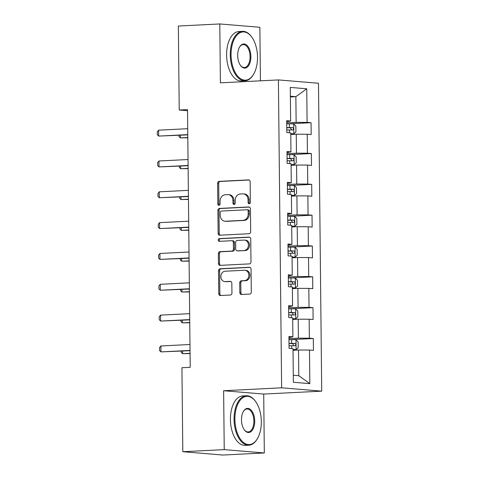 <?xml version="1.0" encoding="UTF-8"?>
<svg xmlns="http://www.w3.org/2000/svg" width="479" height="479" viewBox="0 0 479 479"><rect width="100%" height="100%" fill="white"/><g stroke="black" fill="none" stroke-linecap="round" stroke-linejoin="round"><path stroke-width="0.72" d="M249.236 203.779A1.359 1.138 -85.2 0 0 250.361 202.366L250.146 181.757A1.946 1.623 -85.2 0 0 248.679 179.9A1.946 1.623 -85.2 0 0 248.499 179.894L219.22 181.373A1.946 1.623 -85.2 0 0 217.61 183.397L217.825 204.006A1.359 1.138 -85.2 0 0 220.106 203.892L220.077 201.222A6.221 5.197 -85.2 0 1 225.22 194.755L227.657 194.63A6.221 5.197 -85.2 0 1 228.238 194.642A6.221 5.197 -85.2 0 1 232.926 200.575L232.956 203.24A1.359 1.138 -85.2 0 0 235.231 203.126L235.207 200.462A6.221 5.197 -85.2 0 1 240.344 193.989L242.787 193.869A6.221 5.197 -85.2 0 1 243.368 193.875A6.221 5.197 -85.2 0 1 248.056 199.809L248.086 202.479A1.359 1.138 -85.2 0 0 249.236 203.779M239.829 292.609A1.946 1.623 -85.2 0 0 241.296 294.465A1.946 1.623 -85.2 0 0 241.482 294.465L249.697 294.052A1.946 1.623 -85.2 0 0 251.301 292.028L251.062 269.138A1.946 1.623 -85.2 0 0 249.595 267.288A1.946 1.623 -85.2 0 0 249.415 267.282L220.13 268.761A1.946 1.623 -85.2 0 0 218.526 270.785L218.765 293.669A1.946 1.623 -85.2 0 0 220.232 295.525A1.946 1.623 -85.2 0 0 220.412 295.531L230.339 295.028A1.946 1.623 -85.2 0 0 231.944 293.004L231.842 283.209A1.946 1.623 -85.2 0 0 230.375 281.359A1.946 1.623 -85.2 0 0 230.195 281.353L225.274 281.604A5.197 4.347 -85.2 0 1 224.789 281.592A5.197 4.347 -85.2 0 1 220.873 276.341A5.197 4.347 -85.2 0 1 225.166 271.222L244.44 270.252A5.197 4.347 -85.2 0 1 244.925 270.258A5.197 4.347 -85.2 0 1 248.841 275.509A5.197 4.347 -85.2 0 1 244.547 280.628L241.338 280.79A1.946 1.623 -85.2 0 0 239.728 282.814L239.829 292.609L240.913 292.699A1.946 1.623 -85.2 0 0 241.943 294.441M223.621 390.732L224.238 449.625L182.81 451.715L222.891 455.05L264.324 452.96L263.707 394.067L321.708 391.145L281.628 387.81L223.621 390.732L263.707 394.067M260.426 80.819L259.863 27.285L219.783 23.95L220.4 82.843L278.401 79.915L281.628 387.81M219.783 23.95L178.35 26.04L179.23 110.026L187.529 110.721M182.81 451.715L181.93 367.728L190.217 367.309L187.517 109.613L179.23 110.026M249.062 233.722A1.946 1.623 -85.2 0 0 250.667 231.704L250.427 208.814A1.946 1.623 -85.2 0 0 248.966 206.958A1.946 1.623 -85.2 0 0 248.781 206.958L219.502 208.431A1.946 1.623 -85.2 0 0 217.897 210.455L218.137 233.345A1.946 1.623 -85.2 0 0 219.598 235.201A1.946 1.623 -85.2 0 0 219.783 235.201L249.062 233.722M250.745 238.979L250.984 261.869A1.946 1.623 -85.2 0 1 249.379 263.887L220.101 265.366A1.946 1.623 -85.2 0 1 219.915 265.36A1.946 1.623 -85.2 0 1 218.448 263.51L218.346 253.714A1.946 1.623 -85.2 0 1 219.957 251.691L231.83 251.092A1.946 1.623 -85.2 0 0 233.435 249.068L233.369 242.572A1.946 1.623 -85.2 0 0 231.902 240.715A1.946 1.623 -85.2 0 0 231.722 240.715L219.358 241.338A1.359 1.138 -85.2 0 1 219.328 238.62L249.098 237.117A1.946 1.623 -85.2 0 1 249.278 237.123A1.946 1.623 -85.2 0 1 250.745 238.979M321.708 391.145L318.487 83.25L278.401 79.915M313.314 338.515L309.356 338.186L309.159 319.218L313.11 319.541L312.991 307.686L309.033 307.356L308.835 288.388L312.787 288.717L312.667 276.856L308.71 276.527L308.512 257.558L312.47 257.888L312.344 246.026L308.386 245.697L308.189 226.729L312.146 227.058L312.021 215.203L308.063 214.873L307.865 195.899L311.823 196.228L311.697 184.373L307.746 184.044L307.542 165.069L311.5 165.399L311.374 153.543L307.422 153.214L307.219 134.24L311.176 134.569L311.051 122.714L307.099 122.385L306.746 88.789L290.28 87.418L290.633 121.013L286.676 120.684L286.801 132.545L290.753 132.875L290.951 151.843L286.999 151.514L287.125 163.369L291.076 163.698L291.274 182.673L287.322 182.343L287.448 194.199L291.4 194.528L291.597 213.502L287.645 213.173L287.771 225.028L291.723 225.358L291.921 244.332L287.969 244.003L288.095 255.858L292.046 256.187L292.244 275.162L288.292 274.832L288.412 286.687L292.37 287.017L292.567 305.985L288.615 305.656L288.735 317.517L292.693 317.846L292.891 336.815L288.939 336.486L289.059 348.347L293.016 348.676L293.364 382.272L309.835 383.637L309.482 350.041L313.434 350.371L313.314 338.515L291.196 339.629M292.711 319.463L298.195 319.188L298.393 338.162L288.957 338.635M288.945 337.593L292.891 336.815M298.393 338.162L309.356 338.186M298.195 319.188L309.159 319.218M292.388 288.639L297.872 288.358L298.07 307.332L288.633 307.805M288.627 306.764L292.567 305.985M298.07 307.332L309.033 307.356M297.872 288.358L308.835 288.388M292.064 257.81L297.549 257.528L297.746 276.503L288.31 276.976M288.304 275.934L292.244 275.162M297.746 276.503L308.71 276.527M297.549 257.528L308.512 257.558M291.741 226.98L297.225 226.705L297.429 245.673L287.993 246.152M287.981 245.11L291.921 244.332M297.429 245.673L308.386 245.697M297.225 226.705L308.189 226.729M291.418 196.151L296.902 195.875L297.106 214.843L287.669 215.322M287.657 214.281L291.597 213.502M297.106 214.843L308.063 214.873M296.902 195.875L307.865 195.899M291.094 165.321L296.579 165.045L296.782 184.014L287.346 184.493M287.334 183.451L291.274 182.673M296.782 184.014L307.746 184.044M296.579 165.045L307.542 165.069M290.771 134.491L296.262 134.216L296.459 153.19L287.023 153.663M287.011 152.621L290.951 151.843M296.459 153.19L307.422 153.214M296.262 134.216L307.219 134.24M290.376 96.944L295.866 96.668L296.136 122.361L286.699 122.834M286.687 121.792L290.633 121.013M296.136 122.361L307.099 122.385M290.37 96.213L295.866 96.668L306.746 88.789M224.238 449.625L264.324 452.96M293.292 375.249L298.788 375.71L298.519 350.017L293.034 350.293M298.788 375.71L309.835 383.637M298.519 350.017L309.482 350.041M288.933 123.827L311.051 122.714M289.256 154.657L311.374 153.543M289.579 185.487L311.697 184.373M289.903 216.316L312.021 215.203M290.226 247.146L312.344 246.026M290.549 277.976L312.667 276.856M290.873 308.799L312.991 307.686M249.667 203.659A1.359 1.138 -85.2 0 1 249.17 202.569L249.14 199.899A6.221 5.197 -85.2 0 0 244.452 193.965L243.368 193.875M228.238 194.642L229.321 194.731A6.221 5.197 -85.2 0 1 234.009 200.665L234.039 203.33A1.359 1.138 -85.2 0 0 234.536 204.419M249.116 180.008L220.304 181.463A1.946 1.623 -85.2 0 0 218.693 183.487L218.909 204.096A1.359 1.138 -85.2 0 0 219.406 205.186M249.397 207.072L220.585 208.521A1.946 1.623 -85.2 0 0 218.981 210.544L219.22 233.435A1.946 1.623 -85.2 0 0 220.244 235.177M248.176 211.059A1.359 1.138 -85.2 0 0 247.02 209.76L221.322 211.059A1.359 1.138 -85.2 0 0 220.196 212.472L220.226 215.287A6.221 5.197 -85.2 0 0 224.914 221.22A6.221 5.197 -85.2 0 0 225.495 221.232L243.063 220.346A6.221 5.197 -85.2 0 0 248.206 213.874L248.176 211.059L249.26 211.155A1.359 1.138 -85.2 0 0 248.104 209.85M224.914 221.22L225.998 221.31A6.221 5.197 -85.2 0 0 226.579 221.322L225.495 221.232M249.26 211.155L249.29 213.963A6.221 5.197 -85.2 0 1 244.146 220.436L226.579 221.322M231.902 240.715L232.986 240.805A1.946 1.623 -85.2 0 1 234.453 242.661L234.518 249.158A1.946 1.623 -85.2 0 1 232.914 251.182L221.041 251.78A1.946 1.623 -85.2 0 0 219.43 253.804L219.532 263.6A1.946 1.623 -85.2 0 0 220.562 265.342M249.715 237.231L220.412 238.71A1.359 1.138 -85.2 0 0 219.927 241.308M244.152 250.469A5.197 4.347 -85.2 0 0 248.445 245.35A5.197 4.347 -85.2 0 0 244.529 240.099A5.197 4.347 -85.2 0 0 244.045 240.093L237.249 240.434A1.946 1.623 -85.2 0 0 235.644 242.458L235.716 248.954A1.946 1.623 -85.2 0 0 237.177 250.81A1.946 1.623 -85.2 0 0 237.362 250.81L245.236 250.559A5.197 4.347 -85.2 0 0 249.529 245.44A5.197 4.347 -85.2 0 0 245.613 240.189L244.529 240.099M238.081 250.87A1.946 1.623 -85.2 0 0 238.261 250.9A1.946 1.623 -85.2 0 0 238.446 250.9L237.362 250.81M245.236 250.559L238.446 250.9M244.925 270.258L246.008 270.348A5.197 4.347 -85.2 0 1 249.924 275.599A5.197 4.347 -85.2 0 1 245.631 280.718L242.422 280.88A1.946 1.623 -85.2 0 0 240.811 282.903L240.913 292.699M224.789 281.592L225.872 281.682A5.197 4.347 -85.2 0 0 226.357 281.694L225.274 281.604M230.812 281.466L226.357 281.694M250.032 267.396L221.214 268.851A1.946 1.623 -85.2 0 0 219.61 270.875L219.849 293.759A1.946 1.623 -85.2 0 0 220.879 295.507M290.765 133.869L293.771 133.803L295.92 132.006L295.854 126.079L293.669 123.917A5.245 0.323 179.4 0 0 289.34 123.827L286.711 123.851M293.771 133.803A5.245 0.323 179.4 0 0 290.765 133.701M286.771 129.977L289.406 129.953A5.245 0.323 -0.6 0 1 292.717 129.989C293.813 129.258 293.807 128.468 292.693 127.618A5.245 0.323 179.4 0 0 289.382 127.582L286.747 127.606M286.747 127.767L290.31 127.737L291.322 129.414M180.32 135.258L180.344 137.892L187.81 137.515M178.972 135.329L178.99 136.587L180.344 137.892L187.81 137.778M187.78 134.623L158.681 136.09L157.322 134.785L157.292 131.821L158.615 130.162L187.714 128.695M158.615 130.162L158.681 136.09L187.78 134.88M257.504 57.139A24.154 13.178 87.1 0 0 251.936 37.296A24.154 13.178 87.1 0 0 238.105 34.021A24.154 13.178 87.1 0 0 231.07 54.941A24.154 13.178 87.1 0 0 239.44 77.873A24.154 13.178 87.1 0 0 253.78 73.922A24.154 13.178 87.1 0 0 257.504 57.139M253.78 73.922L253.517 74.383A24.752 13.502 -92.9 0 1 245.038 80.783A24.752 13.502 -92.9 0 1 230.249 54.935A24.752 13.502 -92.9 0 1 242.542 31.345A24.752 13.502 -92.9 0 1 251.625 36.859L251.936 37.296M250.894 56.588A12.077 6.592 -92.9 0 1 247.38 67.048A12.077 6.592 -92.9 0 1 240.464 65.413A12.077 6.592 -92.9 0 1 237.68 55.492A12.077 6.592 -92.9 0 1 239.542 47.098A12.077 6.592 -92.9 0 1 246.709 45.122A12.077 6.592 -92.9 0 1 250.894 56.588M240.308 65.186A11.484 6.263 87.1 0 0 244.368 67.533A11.484 6.263 87.1 0 0 250.074 56.588A11.484 6.263 87.1 0 0 243.212 44.595A11.484 6.263 87.1 0 0 239.41 47.337M245.038 80.783L241.392 80.969A24.752 13.502 -92.9 0 1 226.603 55.121A24.752 13.502 -92.9 0 1 238.895 31.53L242.542 31.345M261.318 421.55A24.154 13.178 87.1 0 0 255.75 401.707A24.154 13.178 87.1 0 0 241.925 398.432A24.154 13.178 87.1 0 0 234.89 419.353A24.154 13.178 87.1 0 0 243.26 442.291A24.154 13.178 87.1 0 0 257.594 438.333A24.154 13.178 87.1 0 0 261.318 421.55M257.594 438.333L257.331 438.8A24.752 13.502 -92.9 0 1 248.852 445.195A24.752 13.502 -92.9 0 1 234.063 419.353A24.752 13.502 -92.9 0 1 246.362 395.756A24.752 13.502 -92.9 0 1 255.439 401.27L255.75 401.707M254.714 421.005A12.077 6.592 -92.9 0 1 251.194 431.459A12.077 6.592 -92.9 0 1 244.278 429.825A12.077 6.592 -92.9 0 1 241.494 419.903A12.077 6.592 -92.9 0 1 243.356 411.515A12.077 6.592 -92.9 0 1 250.529 409.533A12.077 6.592 -92.9 0 1 254.714 421.005M244.128 429.603A11.484 6.263 87.1 0 0 248.182 431.944A11.484 6.263 87.1 0 0 253.888 420.999A11.484 6.263 87.1 0 0 247.026 409.006A11.484 6.263 87.1 0 0 243.224 411.754M248.852 445.195L245.206 445.38A24.752 13.502 -92.9 0 1 230.417 419.532A24.752 13.502 -92.9 0 1 242.715 395.941L246.362 395.756M291.088 164.698L294.094 164.632L296.244 162.836L296.178 156.908L293.992 154.747A5.245 0.323 179.4 0 0 289.663 154.651L287.035 154.681M294.094 164.632A5.245 0.323 179.4 0 0 291.088 164.531M287.095 160.806L289.729 160.782A5.245 0.323 -0.6 0 1 293.04 160.818C294.136 160.082 294.13 159.291 293.016 158.447A5.245 0.323 179.4 0 0 289.705 158.411L287.071 158.435M287.071 158.591L290.627 158.567L291.645 160.243M180.643 166.087L180.667 168.722L188.133 168.345M179.296 166.159L179.314 167.416L180.667 168.722L188.133 168.608M291.412 195.528L294.417 195.462L296.567 193.666L296.501 187.732L294.316 185.577A5.245 0.323 179.4 0 0 289.987 185.481L287.352 185.511M294.417 195.462A5.245 0.323 179.4 0 0 291.412 195.36M287.418 191.636L290.052 191.606A5.245 0.323 -0.6 0 1 293.364 191.648C294.459 190.911 294.453 190.121 293.34 189.277A5.245 0.323 179.4 0 0 290.029 189.235L287.394 189.265M287.394 189.421L290.951 189.397L291.968 191.067M180.966 196.917L180.99 199.551L188.457 199.174M179.619 196.983L179.631 198.246L180.99 199.551L188.457 199.438M188.103 165.453L159.004 166.92L157.645 165.614L157.615 162.65L158.938 160.992L188.037 159.525M158.938 160.992L159.004 166.92L188.103 165.71M188.427 196.282L159.327 197.749L157.968 196.444L157.938 193.48L159.262 191.822L188.361 190.355M159.262 191.822L159.327 197.749L188.427 196.54M291.735 226.357L294.741 226.286L296.89 224.489L296.824 218.562L294.639 216.406A5.245 0.323 179.4 0 0 290.31 216.31L287.675 216.34M294.741 226.286A5.245 0.323 179.4 0 0 291.729 226.19M287.741 222.466L290.376 222.436A5.245 0.323 -0.6 0 1 293.687 222.478C294.783 221.741 294.777 220.951 293.663 220.106A5.245 0.323 179.4 0 0 290.352 220.065L287.717 220.095M287.717 220.25L291.274 220.226L292.292 221.897M181.284 227.747L181.313 230.381L188.78 230.004M179.942 227.812L179.954 229.076L181.313 230.381L188.78 230.261M292.058 257.187L295.064 257.115L297.214 255.319L297.148 249.391L294.962 247.236A5.245 0.323 179.4 0 0 290.633 247.14L287.999 247.17M295.064 257.115A5.245 0.323 179.4 0 0 292.052 257.019M288.065 253.295L290.699 253.265A5.245 0.323 -0.6 0 1 294.01 253.307C295.106 252.571 295.1 251.78 293.98 250.93A5.245 0.323 179.4 0 0 290.669 250.894L288.041 250.924M288.041 251.08L291.597 251.056L292.609 252.726M181.607 258.576L181.637 261.211L189.097 260.833M180.266 258.642L180.278 259.905L181.637 261.211L189.103 261.091M292.382 288.017L295.387 287.945L297.531 286.149L297.471 280.221L295.286 278.065A5.245 0.323 179.4 0 0 290.957 277.97L288.322 277.994M295.387 287.945A5.245 0.323 179.4 0 0 292.376 287.849M288.388 284.125L291.022 284.095A5.245 0.323 -0.6 0 1 294.334 284.131C295.429 283.4 295.423 282.61 294.304 281.76A5.245 0.323 179.4 0 0 290.993 281.724L288.364 281.754M288.364 281.909L291.921 281.88L292.932 283.556M181.93 289.406L181.96 292.04L189.421 291.663M180.589 289.472L180.601 290.729L181.96 292.04L189.427 291.921M188.744 227.112L159.645 228.579L158.292 227.274L158.262 224.31L159.585 222.651L188.684 221.178M159.585 222.651L159.645 228.579L188.75 227.369M189.067 257.936L159.968 259.408L158.615 258.097L158.579 255.133L159.908 253.475L189.007 252.008M159.908 253.475L159.968 259.408L189.073 258.199M189.391 288.765L160.291 290.232L158.938 288.927L158.902 285.963L160.231 284.304L189.331 282.838M160.231 284.304L160.291 290.232L189.397 289.029M189.714 319.595L160.615 321.062L159.256 319.756L159.226 316.793L160.555 315.134L189.654 313.667M160.555 315.134L160.615 321.062L189.72 319.858M292.705 318.846L295.711 318.774L297.854 316.978L297.794 311.051L295.609 308.895A5.245 0.323 179.4 0 0 291.28 308.799L288.645 308.823M295.711 318.774A5.245 0.323 179.4 0 0 292.699 318.679M288.711 314.954L291.34 314.925A5.245 0.323 -0.6 0 1 294.651 314.96C295.753 314.23 295.741 313.44 294.627 312.589A5.245 0.323 179.4 0 0 291.316 312.553L288.687 312.577M288.687 312.739L292.244 312.709L293.256 314.386M182.254 320.235L182.283 322.864L189.744 322.487M180.912 320.301L180.924 321.559L182.283 322.864L189.75 322.75M293.022 349.676L296.034 349.604L298.178 347.808L298.118 341.88L295.926 339.725A5.245 0.323 179.4 0 0 291.603 339.629L288.969 339.653M296.034 349.604A5.245 0.323 179.4 0 0 293.022 349.502M289.035 345.778L291.663 345.754A5.245 0.323 -0.6 0 1 294.974 345.79C296.076 345.06 296.064 344.269 294.95 343.419A5.245 0.323 179.4 0 0 291.639 343.383L289.011 343.407M289.011 343.569L292.567 343.539L293.579 345.215M182.577 351.059L182.607 353.694L190.067 353.316M181.236 351.131L181.248 352.388L182.607 353.694L190.073 353.58M190.037 350.424L160.938 351.891L159.579 350.586L159.549 347.622L160.878 345.964L189.977 344.497M160.878 345.964L160.938 351.891L190.043 350.688M249.14 199.899L248.056 199.809M234.039 203.33L232.956 203.24M234.009 200.665L232.926 200.575M218.909 204.096L217.825 204.006M218.693 183.487L217.61 183.397M220.304 181.463L219.22 181.373M248.858 179.924L248.499 179.894M249.17 202.569L248.086 202.479M219.22 233.435L218.137 233.345M218.981 210.544L217.897 210.455M220.585 208.521L219.502 208.431M249.14 206.988L248.781 206.958M244.146 220.436L243.063 220.346M249.29 213.963L248.206 213.874M219.532 263.6L218.448 263.51M219.43 253.804L218.346 253.714M221.041 251.78L219.957 251.691M232.914 251.182L231.83 251.092M234.518 249.158L233.435 249.068M234.453 242.661L233.369 242.572M220.412 238.71L219.328 238.62M249.457 237.147L249.098 237.117M240.811 282.903L239.728 282.814M242.422 280.88L241.338 280.79M245.631 280.718L244.547 280.628M230.555 281.383L230.195 281.353M219.849 293.759L218.765 293.669M219.61 270.875L218.526 270.785M221.214 268.851L220.13 268.761M249.775 267.312L249.415 267.282M293.825 133.755L293.723 123.971M289.382 127.582L289.34 123.827M289.436 132.761L289.406 129.953M290.31 127.737L292.693 127.618M294.148 164.584L294.046 154.801M289.705 158.411L289.663 154.651M289.759 163.59L289.729 160.782M290.627 158.567L293.016 158.447M294.471 195.414L294.369 185.63M290.029 189.235L289.987 185.481M290.082 194.42L290.052 191.606M290.951 189.397L293.34 189.277M294.795 226.244L294.693 216.46M290.352 220.065L290.31 216.31M290.406 225.25L290.376 222.436M291.274 220.226L293.663 220.106M295.118 257.073L295.016 247.29M290.669 250.894L290.633 247.14M290.723 256.079L290.699 253.265M291.597 251.056L293.98 250.93M295.441 287.903L295.339 278.119M290.993 281.724L290.957 277.97M291.046 286.909L291.022 284.095M291.921 281.88L294.304 281.76M295.765 318.727L295.663 308.949M291.316 312.553L291.28 308.799M291.37 317.733L291.34 314.925M292.244 312.709L294.627 312.589M296.088 349.556L295.986 339.779M291.639 343.383L291.603 339.629M291.693 348.562L291.663 345.754M292.567 343.539L294.95 343.419M248.23 209.856L247.146 209.766M238.261 250.9L237.177 250.81"/></g></svg>
